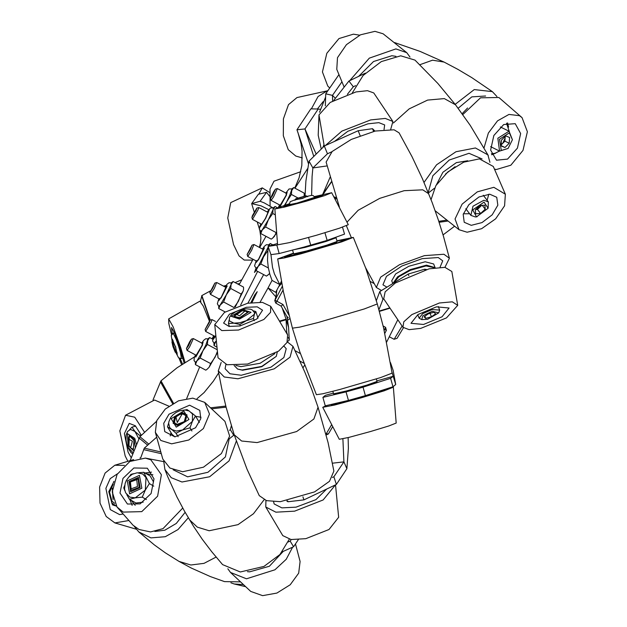 <?xml version="1.0" encoding="UTF-8"?>
<svg xmlns="http://www.w3.org/2000/svg" width="627" height="627" viewBox="0 0 627 627"><rect width="100%" height="100%" fill="white"/><g stroke="black" fill="none" stroke-linecap="round" stroke-linejoin="round"><path stroke-width="0.94" d="M438.234 257.532L442.733 260.84L440.068 267.204L442.733 260.84L438.234 257.532L422.237 258.661L401.891 266.044L386.459 276.311L382.964 284.783L386.459 276.311L401.891 266.044L422.237 258.661L438.234 257.532M386.906 287.174L382.964 284.783L386.906 287.174M381.49 290.513L376.388 287.519L380.667 277.173L399.524 264.641L424.361 255.628L443.885 254.248L449.379 258.277L444.919 267.345M339.379 206.871L326.126 162.056L332.13 151.522L351.238 139.46L375.299 131.027L394.03 129.828L399.117 132.814L411.994 156.664L422.418 178.742L432.128 202.482L438.273 219.74L443.461 236.238L449.379 258.277M336.981 243.017L346.496 239.334L336.997 241.121L346.496 239.334L336.981 243.017L303.452 252.83L284.525 257.023L303.452 252.83L336.981 243.017M293.53 253.527L284.525 257.023L293.53 253.527M380.479 377.603L392.102 373.128L383.536 327.796L377.336 303.938L364.295 308.97L318.469 322.396L299.667 327.098L292.433 328.172L299.761 351.708L316.416 394.736L322.944 393.748L339.716 389.547L380.479 377.603M293.428 253.183L277.667 258.982L284.031 258.05L300.78 253.864L341.731 241.873L353.354 237.374L336.903 240.768M350.469 390.425L360.909 387.447M467.577 108.04L462.162 113.675M432.16 311.321L422.825 315.749L421.767 319.645L427.59 319.284L438.743 312.849L432.16 311.321M438.743 312.849L439.645 310.012L432.003 309.589L422.582 313.743L419.157 318.226L421.767 319.645M424.103 316.807L428.288 313.79L434.064 312.285L435.647 313.798L431.462 316.815L425.686 318.32L424.103 316.807M430.059 313.328L431.462 316.815M424.863 316.259L425.686 318.32M130.612 491.639L129.287 481.661L138.724 477.656M138.332 477.437L129.013 481.599L130.769 491.725L140.095 487.563L138.332 477.437M138.543 472.766L143.724 472.249L149.383 483.589L145.284 490.048L142.227 497.101L135.307 497.877L129.86 497.148L125.666 492.853L124.569 489.021L125.047 483.668L126.293 480.548L128.935 476.896L132.305 474.278L137.203 472.774L142.705 473.996L146.036 477.617L145.284 490.048L135.307 497.877L129.421 499.264L126.819 494.727M142.251 473.753L142.705 473.996M129.421 499.264L135.879 503.011L143.215 502.164M153.537 481.967L150.19 475.995L143.724 472.249M124.883 490.729L123.77 487.916L124.64 485.611M129.648 476.199L130.918 474.412L133.449 473.714M149.383 483.589L153.787 486.144M142.227 497.101L146.444 499.547M491.396 153.787L495.04 153.325L499.445 151.068M509.234 131.286L506.522 123.237M171.947 341.989L174.298 347.617L175.286 352.217L173.005 346.566L171.947 341.989L172.809 340.304L173.24 340.837M177.018 352.382L176.986 353.064L175.286 352.217M304.573 365.337L303.021 367.83L304.573 365.337M325.805 433.547L326.244 433.759L331.503 424.879M385.566 327.388L386.412 330.351L384.813 333.36L386.42 330.343L383.81 328.948M332.561 426.893L328.407 433.931L326.244 433.759L325.977 434.221M383.113 325.985L385.574 327.396L384.147 330.421M251.991 302.504L257.203 291.673L254.899 294.792L250.863 302.661M247.892 303.17L263.669 274.626M256.012 268.293L254.468 272.447L256.035 270.543L256.02 268.231M197.003 398.694L204.049 392.588L213.305 381.208L218.658 372.916M260.095 302.151L268.058 287.934L275.864 296.908M281.382 281.374L279.783 284.58L272.024 280.441L268.058 287.934L276.241 292.652M307.598 168.616L294.972 188.186M265.966 236.301L259.656 247.563M253.096 259.272L239.114 284.76M213.697 335.68L212.122 338.846M199.676 366.858L186.689 398.521M257.65 271.42L240.721 304.981M272.024 280.441L269.837 274.312L268.285 267.51L267.486 260.158L268.137 246.395L270.95 254.672L272.518 267.4L274.399 273.881L279.783 284.58L275.817 292.064M239.655 283.678L237.327 283.804M226.19 285.457L223.463 286.131M210.327 290.92L201.878 295.521L200.577 300.788L200.844 301.806M210.249 320.091L201.878 295.521M209.974 320.209L201.675 295.826M272.322 207.576L264.249 202.882L260.119 201.267L251.662 203.642L258.316 194.292L266.577 192.356L260.119 201.267M268.787 209.637L260.95 205.797L251.662 203.642L254.241 212.083M259.335 228.753L257.25 221.934M313.751 156.319L304.941 128.896L316.126 154.007M296.979 129.813L304.941 128.896L318.187 109.02L310.796 108.871L296.979 129.813L308.476 163.835M332.584 101.025L332.498 95.375L335.374 98.314M325.327 105.83L325.695 93.791L332.498 95.375L341.911 81.878M311.658 195.35L312.105 176.422L312.873 167.989L327.082 165.928M309.04 161.108L312.873 167.989L327.435 153.795L324.316 146.02L309.04 161.108L305.929 181.085L305.028 195.992M282.213 308.061L286.077 319.214L279.736 321M286.97 316.698L288.6 327.443L286.077 319.214L286.077 319.754L280.01 321.463M225.798 406.053L210.844 407.769M156.531 437.317L144.32 448.117L140.714 457.937M160.567 451.895L144.32 448.117M156.405 421.43L139.899 436.666L130.181 460.547M148.67 444.01L139.899 436.666M194.683 356.755L177.112 367.767L160.974 380.808L153.043 399.814L153.176 400.7M173.428 403.185L160.974 380.808M338.893 74.668L325.695 93.791M355.595 85.672L353.322 86.753L347.35 94.395M353.322 86.753L348.902 81.001L333.768 100.359M342.538 227.17L344.521 234.114L327.122 240.407L310.749 245.275L279.203 253.527L270.95 254.672M279.203 253.527L276.789 245.047L268.137 246.395M287.448 334.536L286.774 332.482L286.077 319.754M288.6 327.443L289.298 340.171L288.381 337.389M233.989 434.221L233.722 435.256L230.328 429.652L231.324 425.78M277.487 243.527L268.528 246.184M226.073 407.142L211.934 408.765M161.108 453.65L143.685 449.606M147.533 445.052L139.218 438.085M172.605 403.647L160.441 381.804M269.524 196.196L266.577 192.356M320.303 109.357L318.187 109.02M365.408 73.155L348.902 81.001M374.938 131.114L372.532 128.676L358.205 130.761L324.316 146.02M331.777 151.844L327.435 153.795M360.164 135.651L358.205 130.761M372.532 128.676L373.629 131.419M277.628 244.82L276.789 245.047M310.749 245.275L308.531 237.523M324.935 232.774L327.122 240.407M286.774 332.482L286.445 332.718M289.298 340.171L287.542 341.449M230.328 429.652L229.451 430.341M233.722 435.256L229.129 438.884L225.391 456.926L207.921 472.28L225.391 456.926L229.129 438.892M332.725 404.086L331.346 404.862L340.281 403.137L360.65 397.612L377.885 392.33L384.774 389.61L377.885 392.33L360.65 397.612L340.281 403.137L331.346 404.862L332.725 404.086M326.51 405.544L322.733 407.323L334.552 405.042L361.481 397.737L384.28 390.754L393.388 387.149L391.804 387.165M322.733 407.323L339.301 439.292L348.847 437.442L370.502 431.572L388.826 425.96L396.193 423.053L393.388 387.149M376.357 300.545L379.805 291.547L382.925 299.322L383.755 298.82L385.174 291.908L395.284 283.036L429.119 268.787L444.951 267.353L451.855 271.53L457.671 305.388L446.495 317.85L420.717 328.383L409.149 329.645L402.926 327.325L403.796 321.8L411.853 314.597L439.331 302.966L452.271 301.838L457.671 305.388M436.478 306.869L418.005 314.542L410.991 323.305L423.578 324.48L442.043 316.807L449.057 308.053L436.478 306.869M459.035 229.733L455.006 218.98L462.13 204.198L477.296 191.854L493.857 187.348L505.323 194.19L504.602 205.844L495.683 218.831L481.599 228.737L467.139 232.194L459.035 229.733L435.162 210.727M431.039 199.621L435.867 185.639L447.819 171.955L463.737 162.181L479.412 158.897L493.253 166.469L505.323 194.19M489.758 194.229L479.004 196.972L468.831 204.676L463.173 214.356L464.231 222.256L471.238 225.312L481.991 222.561L492.164 214.857L497.814 205.178L496.756 197.286L489.758 194.229M127.845 440.334L129.577 434.973M135.354 447.702L134.006 439.355L129.389 435.005L128.919 446.299L133.527 450.641L134.39 450.092M132.775 454.113L130.816 452.357L128.033 447.803L126.725 444.026L125.996 439.942L126.199 434.801L127.571 431.462L130.471 429.385L134.93 431.478L138.92 438.829M129.436 429.793L132.015 427.12L134.93 431.478L139.5 435.404L141.185 434.958M132.015 427.12L135.691 426.148M133.708 450.586L129.554 446.777M501.216 144.375L502.791 143.238L505.088 138.222L504.962 136.623M509.383 132.869L499.468 139.272L501.318 150.488L508.113 148.466L512.424 139.758L509.383 132.869M512.424 139.758L509.03 131.2L497.854 138.254L499.547 151.115L508.113 148.466M509.336 131.333L500.338 126.967M490.612 146.608L499.547 151.115M501.482 140.095L505.715 135.871L509.579 137.454L509.218 143.262L504.986 147.486L501.122 145.903L501.482 140.095M505.205 136.38L504.907 141.13L509.218 143.262M504.907 141.13L501.185 144.845M501.145 145.582L504.986 147.486M256.474 262.227L256.788 261.24M256.412 261.044L256.122 262.447L258.685 258.975L263.724 248.174L262.729 249.201M267.98 247.516L256.035 270.558L266.483 276.123L269.296 273.827M256.137 260.895L258.316 260.064L264.476 247.884L262.431 249.044L264.328 246.301L266.373 244.71L268.575 244.914L268.434 246.239M269.594 273.466L267.768 275.245M267.627 250.918L263.583 256.788L260.848 263.991L256.122 268.285L254.593 265.824L256.122 260.887M268.474 244.859L270.339 243.542L268.45 246.231M270.339 243.542L272.878 244.891M260.848 263.991L268.372 267.995M263.097 249.397L263.748 248.59M230.932 582.82L234.2 583.956L243.049 584.623M270.668 306.305L287.668 334.936L287.033 342.46L278.623 351.112L247.563 364.068L227.037 364.757L218.039 357.798L214.755 324.661L224.435 312.403L247.626 303.225L262.392 302.363L270.668 306.305L270.511 312.356L263.865 319.425L238.566 330.068L221.762 330.562L214.755 324.661M239.953 325.946L256.78 319.08L262.58 310.247L257.195 306.862L246.239 307.34L229.411 314.205L223.612 323.038L228.996 326.432L239.953 325.946M128.645 520.59L114.913 522.887L106.182 516.499L100.022 503.105L99.622 487.046L105.101 473.056L114.843 465.273L124.452 465.359M117.476 473.785L110.203 478.613L105.892 488.355L110.281 509.618L119.569 514.579L122.79 514.046M173.138 469.741L187.638 476.818L207.921 472.28L187.638 476.818L173.138 469.741M163.702 461.174L164.917 469.458L167.762 476.692L176.955 497.054L184.299 510.942L193.657 526.508L202.317 539.275L211.761 551.784L222.577 564.629L240.282 572.004L263.983 566.408L279.971 554.503L289.306 539.259M164.917 469.458L171.234 477.688L181.971 481.967L209.677 476.771L229.067 460.821L236.324 441.181M458.18 108.259L471.786 96.879L485.588 95.986L471.786 96.879L458.18 108.259M455.178 104.317L474.224 89.583L492.375 91.636L496.945 96.566M321.236 149.03L318.179 135.228L319.002 114.866M319.566 112.194L325.515 97.35M214.458 337.24L214.771 336.252M214.395 336.056L214.128 337.467L215.586 335.727M216.088 341.127L214.136 343.314L212.577 340.861L214.105 335.9L213 339.583L215.633 336.19M215.586 341.84L214.019 345.571L214.003 343.243M214.019 345.571L216.707 347.005M377.039 381.428L376.655 382.117L366.677 385.699L346.668 391.452L334.285 394.211L333.603 393.827L346.292 391.005L366.811 385.103L377.039 381.428L376.341 378.935M332.874 391.342L333.603 393.827M179.918 414.384L183.037 414.071L185.882 415.732L184.291 421.634L177.237 424.346L174.4 422.684L175.576 417.221L179.918 414.384L181.963 414.243L177.3 422.504L175.968 416.775M252.07 245.141L247.109 254.484L250.33 249.53L252.07 245.141M253.927 244.569L251.592 250.369L247.806 256.388L247.109 254.484M403.396 327.85L397.009 338.376M389.312 336.793L394.156 339.262L402.04 326.103M276.303 356.395L261.796 366.717L242.539 370.22L237.664 369.084L242.046 370.008L261.78 366.419L276.303 356.395L277.267 352.06M274.83 353.636L260.15 363.299L240.956 366.677L235.877 365.447M234.09 365.463L237.664 369.084M252.532 215.484L251.858 217.459L256.239 210.123L256.843 208.109L252.532 215.484M256.843 208.109L258.763 207.537L257.948 210.076L252.454 219.379L251.858 217.459M182.708 508.074L162.981 528.655L150.543 531.931L139.037 529.541L133.026 525.167L116.99 507.024L112.194 491.874L117.116 474.396L129.852 461.441L145.386 458.094L150.856 459.81L161.382 474.717L157.636 496.2L141.812 511.671L123.182 512.071L116.99 507.024M127.43 504.053L140.135 503.873L151.068 493.504L154.015 478.832L147.314 468.204L133.904 468.008L122.97 478.385L120.023 493.049L127.43 504.053M151.468 472.1L145.002 472.985M129.765 499.46L132.172 505.354M384.03 129.57L384.68 124.953L378.904 122.626L367.853 123.793L347.828 131.286L334.52 141.428L347.828 131.286L367.853 123.793L378.904 122.626L384.68 124.953L384.03 129.57M390.731 129.381L392.925 121.489L385.299 118.401L370.675 119.953L341.84 131.145L325.264 145.597M392.925 121.489L373.755 92.976L367.532 90.656L355.956 91.918L330.178 102.452L319.002 114.913L324.269 146.067M270.927 367.163L283.906 357.57L286.233 348.698L284.117 346.347L286.233 348.698L283.906 357.57L270.927 367.163L241.207 375.291L229.952 373.794L225.109 368.77L229.952 373.794L241.207 375.291L270.927 367.163M225.877 364.483L225.109 368.77L225.877 364.483M314.629 491.866L329.465 481.301L333.909 471.104L328.07 442.615L318.046 407.197L313.892 419.016L296.673 431.509L257.094 442.591L241.614 441L234.161 434.746L247.077 469.208L259.257 495.612L266.546 500.636L280.347 501.686L314.629 491.866M221.19 362.469L218.298 370.839L224.223 376.968L237.97 378.786L274.25 368.864L290.089 357.155L292.95 346.331L287.338 341.872M434.55 267.76L426.031 265.942L410.489 270.237L398.843 276.734L393.646 283.02M392.886 283.49L397.565 276.797L410.199 269.594L426.509 265.15L435.114 267.674M435.005 267.337L433.657 263.967L425.161 261.788L408.851 266.232L395.606 273.928L391.695 280.786L392.8 283.545M279.854 206.212L280.167 205.225M279.791 205.021L279.501 206.424L285.849 195.82L287.111 192.152L286.108 193.179M285.81 193.022L289.078 188.993L291.963 188.899L289.893 194.895L285.097 205.1M304.048 196.235L304.213 195.021L304.071 196.227M304.213 195.021L304.166 193.092L293.718 187.52L291.712 190.545L291.383 194.464L284.454 205.303M291.861 188.845L293.718 187.52M291.383 194.464L297.958 197.967M286.476 193.382L287.127 192.567M269.649 192.473L262.227 187.834L230.767 202.599L227.742 217.953L233.526 244.624L239.028 255.879L244.256 260.064L252.634 260.095M262.227 187.834L258.755 194.19M127.861 461.206L125.196 455.931L119.835 430.937L125.533 415.199L134.711 417.19L144.476 432.105M141.302 435.24L135.236 425.702L129.256 423.397L124.358 433.672L128.049 452.028L131.278 457.835M125.533 415.199L154.516 400.05L168.796 406.147M209.481 322.16L210.076 320.146L205.092 329.496L209.481 322.16M210.076 320.146L212.004 319.574L211.189 322.113L205.687 331.417L205.092 329.496M245.086 310.937L247.524 312.395L239.561 317.63L234.772 316.58L235.862 313.962L242.046 310.812L245.086 310.937L239.498 315.875L235.862 313.962M225.83 287.393L226.472 286.578M219.144 299.032L218.847 300.435L221.409 296.971L226.457 286.163L225.454 287.19M231.206 282.855L233.072 281.531L231.057 284.556L230.728 288.475L226.308 294.776L223.573 301.979L218.847 306.282L217.318 303.813L218.847 298.875L221.049 298.06L227.201 285.873L225.179 287.041L227.052 284.29L229.098 282.706L231.308 282.91L231.057 284.556L226.308 294.776L220.328 304.816L218.76 308.547L218.745 306.227M234.224 307.316L238.44 301.242L241.176 294.039L243.182 291.022L243.558 289.031L243.182 291.022L235.282 306.885M243.558 289.031L243.511 287.103L233.072 281.531M218.76 308.547L225.14 311.948M230.728 288.475L241.176 294.039M223.573 301.979L233.863 307.465M219.199 300.223L219.513 299.236M270.072 206.056L270.033 189.064L274.023 181.211L300.733 171.696M314.401 196.565L331.714 192.716L348.283 224.685L339.34 228.259L316.384 235.29L289.282 242.641L277.628 244.851L274.83 208.956L289.204 203.806M331.714 192.716L324.535 195.585L306.031 201.259L284.18 207.176L274.83 208.956M289.227 204.261L283.561 206.471L290.105 205.217L305.184 201.134L322.991 195.216L314.613 196.933M337.091 241.489L336.707 242.171L326.73 245.753L306.721 251.513L294.337 254.264L293.655 253.888L306.344 251.059L326.863 245.157L337.091 241.489L336.048 237.774L326.173 241.371L305.294 247.383L292.825 249.961M323.955 241.348L304.847 246.819M333.642 238.048L336.048 237.774M292.574 250.181L293.655 253.888M359.663 35.206L353.424 34.203L338.948 38.529L326.785 53.319L322.396 71.956L327.733 86.095L329.637 87.929M295.168 199.888L302.042 198.461L307.293 196.423M295.254 199.723L302.261 198.493L307.128 196.329L311.548 195.358L313.296 195.616L314.778 197.364L292.284 204.668M301.321 202.231L289.368 204.661L290.144 201.776L295.262 199.715M290.027 205.241L289.368 204.661L288.922 205.507M314.158 198.438L309.448 199.323L305.545 201.024M314.77 197.348L315.467 198.03M202.443 343.408L203.093 342.601M195.757 355.054L195.467 356.457L201.816 345.845L203.077 342.185L202.074 343.212M195.483 354.906L195.749 357.077L202.568 344.819L201.776 343.055L203.697 340.281L205.703 338.729L207.929 338.925L205.86 344.921L202.929 350.799L196.949 360.838L195.467 362.296L194.064 360.58L194.245 358.001L195.467 354.898M207.827 338.87L209.684 337.553L207.678 340.571L207.349 344.489L202.929 350.799L200.193 358.001L196.949 360.838L195.381 364.569L195.365 362.241M217.373 352.68L209.073 367.297L207.114 369.256L209.073 367.297L210.641 363.566L215.053 357.265L217.279 351.857M195.381 364.569L205.828 370.134L207.114 369.256M200.193 358.001L210.641 363.566M209.684 337.553L212.812 339.215M207.349 344.489L217.013 349.639M195.82 356.238L196.133 355.25M204.755 402.393L224.928 421.375L229.607 436.086L221.425 453.58L203.501 467.201L182.653 471.77L169.933 468.055L162.816 459.011L155.331 432.34L156.726 420.639L165.262 409.031L178.53 400.771L192.842 398.161L204.755 402.393L209.528 414.071L203.407 428.515L188.837 439.958L171.641 443.83L160.857 440.483L155.331 432.34M174.894 436.823L195.538 427.786L200.781 418.695L199.778 410.371L189.589 405.167L168.945 414.204L163.702 423.303L164.705 431.619L174.894 436.823M201.055 417.261L195.687 416.352M171.046 432.708L170.215 435.937M462.797 114.561L480.548 97.796L498.888 97.514L522.04 117.633L527.378 131.772L522.981 150.409L510.825 165.199L496.341 169.525L494.523 169.118M484.028 147.854L488.347 133.112L497.517 120.815L508.959 114.412L519.469 115.689L522.04 117.633M515.229 123.707L503.724 124.53L493.81 135.487L490.643 150.065L496.537 160.198L507.549 159.109L517.471 148.152L520.629 133.575L515.229 123.707M491.764 154.798L495.761 153.082M508.607 127.14L507.549 122.916M467.726 160.724L456.362 162.652L442.913 172.237L436.416 184.769M445.468 174.04L455.022 166.704M301.031 197.489L295.795 198.759L306.164 195.796L301.031 197.489M209.943 292.503L213.062 287.527L214.826 283.122L209.943 292.503M216.652 282.565L214.324 288.365L210.531 294.377L209.841 292.472M276.86 290.113L276.178 296.093L274.994 300.223L282.91 304.471L288.851 314.958M281.742 283.263L278.686 286.657L281.719 283.153M287.331 318.32L288.201 317.638L286.931 316.51M276.483 291.524L276.013 292.331M322.819 194.401L326.15 189.323M330.084 177.229L322.67 194.441M331.456 182.081L324.645 191.682M281.46 281.789L279.775 285.293M336.66 198.877L334.951 198.579M289.799 318.594L287.699 320.264M276.922 289.987L275.872 296.986M276.178 296.093L275.974 296.595M275.974 296.587L274.822 300.607L282.338 286.304M287.056 316.862L281.1 306.172L282.91 304.471M281.1 306.172L275.841 303.178L283.075 289.956M335.445 197.576L335.602 198.892M171.532 334.74L168.812 323.532L168.632 318.908L173.138 326.792L180.631 347.421L185.075 362.43M181.579 364.695L179.118 358.244M180.176 358.597L182.535 364.068M184.111 363.041L179.784 347.287L174.651 333.133L171.5 327.513L172.26 333.823M168.632 318.908L199.856 301.164L203.281 306.125L209.363 320.969M273.623 501.757L274.187 503.959L281.852 507.901L295.991 507.133L315.937 499.648L326.573 489.131L315.937 499.648L295.991 507.133L281.852 507.901L274.187 503.959L273.623 501.757M265.911 500.448L265.777 506.984L275.904 512.212L294.619 511.201L323.148 499.978L335.453 484.898M265.777 506.984L282.769 535.623L291.053 539.557L305.811 538.703L329.01 529.517L338.682 517.267L335.5 484.875M463.322 213.831L469.599 213.697M487.101 200.248L488.856 194.229M482.061 158.984L468.972 153.294L449.238 160.026L432.881 175.748L428.217 192.473L432.881 175.748L449.238 160.026L468.972 153.294L482.061 158.984M424.024 182.426L436.58 164.791L456.025 151.765L475.423 148.003L487.853 154.838L489.953 162.322M352.413 92.82L363.127 75.499L381.279 61.603L400.755 55.819L414.972 60.098L437.764 83.36L455.555 104.795L470.266 125.4L488.253 155.535M395.99 56.367L391.836 55.732L373.551 61.532L358.668 76.361L373.551 61.532L391.836 55.732L395.99 56.367M409.972 57.073L406.735 52.629L395.88 48.945L369.311 58.178L349.795 80.569M406.735 52.629L383.066 33.811L374.97 31.35L360.509 34.806L346.417 44.713L337.498 57.7L336.777 69.354L344.176 87.043M323.156 101.66L317.348 108.996L323.156 101.66M327.655 90.782L296.986 97.585L288.522 104.646L283.428 118.903L283.349 135.738L288.302 149.688L295.826 156.021L302.3 157.957M326.973 90.884L318.038 96.519L311.376 108.879M131.129 490.345L130.22 481.92L138.206 478.95L139.116 487.383L131.129 490.345M131.106 488.817L130.432 481.951L136.796 479.647L137.478 486.521L131.106 488.817M146.342 473.761L152.91 474.78M135.213 505.276L131.153 500.268M233.479 317.003L236.387 313.335M242.328 310.639L233.401 316.831L239.851 317.975L248.77 311.784L242.328 310.639M253.418 310.851L255.847 311.556L254.405 314.198L253.504 318.5L246.38 320.656L239.804 324.48L233.855 323.164L229.294 320.836L229.521 317.356L231.449 314.699L235.548 311.846L239.796 310.067L246.254 308.813L250.776 309.283L252.179 309.887L254.46 312.575L254.405 314.198L246.38 320.656L239.843 322.717L228.447 323.524L229.106 320.013M255.847 311.556L258.018 318.171M253.504 318.5L254.225 320.687M239.804 324.48L240.266 325.883M228.447 323.524L229.427 326.502M244.295 310.741L248.817 311.972M113.04 498.888L112.343 488.935M112.429 488.151L113.213 499.531M113.605 481.865L113.965 481.364M115.713 505.903L112.539 504.868L111.669 502.697M128.174 438.822L129.93 436.29L133.974 440.42L133.355 449.261L130.581 447.929L128.629 444.974L128.174 438.822L132.375 441.189L130.581 447.929M261.161 224.019L260.887 225.43L265.362 218.51L268.474 211.15L267.47 212.177M273.286 207.882L273.074 209.543L268.325 219.763L262.345 229.803L260.903 231.277L259.46 229.529L259.625 227.005L260.863 223.863L259.766 227.546L265.644 218.431L269.571 209.026L267.196 212.028M273.223 207.843L275.088 206.518L273.074 209.543L272.745 213.454L268.325 219.763L265.589 226.966L262.345 229.803L260.777 233.534L260.761 231.206M276.468 233.252L272.51 238.221L274.469 236.269L276.366 232.147M260.777 233.534L271.225 239.106L272.51 238.221M275.088 206.518L277.361 207.733M272.745 213.454L275.12 214.724M265.589 226.966L276.037 232.531M261.216 225.203L261.53 224.215M267.847 212.373L268.489 211.565M273.591 191.807L270.496 198.461L272.447 195.812L275.48 189.111L273.591 191.807M275.48 189.111L277.4 188.539L273.521 196.988L271.083 200.381L270.496 198.461M397.706 319.974L386.883 341.668L386.475 341.072M386.679 342.044L386.569 341.503M342.875 438.829L343.894 461.88L332.482 463.188M346.903 468.643L343.894 461.88L333.877 476.755L336.401 484.444L346.903 468.643L348.377 448.415L348.118 437.622M391.946 372.038L393.176 376.302L376.898 380.887M395.692 384.531L393.176 376.302L390.59 378.293L393.011 386.781L395.692 384.531L393.168 370.291L390.48 362.602M333.384 393.121L325.444 395.355L322.866 397.346L325.288 405.834L348.447 400.394L365.423 395.621L393.011 386.781M379.398 311.36L389.79 308.265M439.119 222.303L447.647 221.065M288.302 541.979L290.183 541.132L291.234 539.581M290.183 541.132L293.577 546.736L298.319 539.729M382.925 299.322L378.943 309.699M379.296 310.976L389.571 307.928M438.79 221.3L446.534 220.179M282.354 551.76L293.577 546.736M286.743 500.965L287.958 501.749L303.938 499.915L336.401 484.444M332.381 477.468L333.877 476.755M302.935 496.85L303.938 499.915M287.958 501.749L287.644 500.816M390.59 378.293L363.002 387.141L346.026 391.914L322.866 397.346M363.002 387.141L365.423 395.621M348.447 400.394L346.026 391.914M426.391 269.445L424.573 269.187L408.201 274.054L379.805 291.547M424.573 269.187L424.84 269.861M408.843 275.668L408.201 274.054M428.398 192.92L434.401 188.265M164.838 530.215L176.297 523.498L185.09 512.345L176.297 523.498L164.838 530.215L154.838 531.43L164.838 530.215M134.256 526.335L138.833 531.923L150.927 537.88L165.301 536.688L178.021 529.564L188.296 517.855M138.833 531.923L154.407 544.965L165.371 552.865L178.977 561.408L191.29 568.07L210.46 576.636L224.521 581.652L240.078 581.856M172.684 340.524L172.511 339.379M176.156 352.656L177.214 354.435L175.45 346.864L172.182 339.066L172.386 341.119M172.19 341.503L171.265 335.5L173.24 333.305L176.344 339.756L178.546 346.08L180.419 352.35L181.43 358.479L178.585 357.86L175.779 352.46M174.941 333.83L176.344 339.756L178.977 344.842M174.416 332.576L173.115 333.211L174.659 333.149M179.659 346.896L180.419 352.35L182.998 358.299L181.407 358.487M177.292 353.989L176.751 352.962M475.713 209.426L479.749 207.223L481.23 205.382M484.013 202.153L472.766 209.927L476.551 216.832L488.159 208.274L484.013 202.153M488.159 208.274L488.37 201.894L483.864 200.264L473.024 206.228L470.861 215.343L475.368 216.973L477.076 216.785M475.344 209.779L479.937 205.46L484.883 205.17L485.227 209.206L480.635 213.525L475.689 213.815L475.344 209.779M482.249 205.327L485.227 209.206M481.732 205.35L477.453 209.387L480.635 213.525M475.65 209.489L477.453 209.387M188.413 345.838L191.447 339.144L189.558 341.84L186.462 348.494L188.413 345.838M191.447 339.144L193.367 338.564L189.487 347.013L187.058 350.415L186.462 348.494M247.461 571.652L249.671 571.855L269.383 566.275L283.333 551.321L269.383 566.275L249.671 571.855L247.461 571.652M227.82 568.767L230.517 572.435L246.458 578.768L274.947 569.825L286.249 559.323L292.613 547.167M230.517 572.435L250.69 591.418L262.603 595.65L276.915 593.04L290.191 584.779L298.718 573.172L300.121 561.471L295.482 543.923M173.224 423.397L175.051 416.587L183.123 413.099L187.05 415.019M182.959 412.832L174.815 416.399L173.146 423.264L177.159 425.318L185.302 421.752L186.971 414.886L182.959 412.832M191.486 412.707L195.491 416.038L192.387 421.336L190.012 427.841L182.645 429.934L176.007 433.233L169.792 427.685L168.687 423.366L168.882 421.673L170.803 417.331L172.864 414.902L176.03 412.464L179.698 410.763L185.004 409.972L189.182 411.006L192.45 413.961L192.387 421.336L182.645 429.934L176.375 431.047L171.375 429.424L167.48 426.822L168.694 423.107M185.294 409.995L186.971 409.627L189.095 410.967M167.48 426.822L172.049 434.362L174.957 436.831M195.491 416.038L199.37 422.433M190.012 427.841L191.933 431.015M176.007 433.233L178.115 436.713M347.044 222.099L358.189 210.257L379.758 198.383L404.149 190.671L422.755 189.832L428.735 193.743M346.425 225.72L346.77 226.59L346.519 225.681M139.46 475.321L141.859 488.221L129.648 493.841L127.25 480.948L139.46 475.321M374.107 283.522L370.4 281.554M367.187 272.259L368.268 272.855M133.222 453L128.159 447.333L127.446 433.672L134.758 438.32L136.521 444.802M189.401 519.689L197.325 527.189L209.152 530.724L238.001 524.603L253.48 513.748L264.1 499.758M419.808 64.699L432.544 60.176L444.034 62.057L458.055 69.44L471.747 77.552L492.375 91.636M285.826 193.03L286.602 194.785L279.955 206.8M278.553 207.294L279.517 204.872M295.129 350.744L300.372 353.518M303.781 363.19L300.035 361.136M393.458 122.97L409.204 108.871L427.575 100.061L444.324 98.588L455.547 104.787M242.688 309.55L251.004 312.317L239.483 319.065L231.167 316.29L242.688 309.55M114.663 503.309L112.029 501.224L109.529 492.273L113.158 484.169M179.008 561.424L190.851 565.037L204.01 563.32L216.056 557.058M172.198 341.488L175.678 346.896L175.795 352.476M183.813 410.983L188.978 419.479L176.297 427.167L171.14 418.671L183.813 410.983M346.77 226.59L351.292 237.468M365.478 267.525L376.388 287.519M353.354 237.374L365.745 268.254L377.336 303.938M277.667 258.982L283.443 291.751L292.433 328.172M417.747 314.715L419.157 318.226M438.242 306.501L439.645 310.012M326.181 434.997L328.407 433.931L332.569 426.901M259.327 247.391L260.456 243.237L260.942 237.884L259.805 230.289M294.745 188.069L299.055 177.864L301.791 165.552L302.026 150.95L301.015 143.748L297.888 132.368M322.944 147.361L323.971 144.578M323.109 194.331L329.23 185.114M383.755 298.82L402.926 327.325M234.2 583.956L245.181 586.566M136.247 529.164L114.913 522.887M140.761 457.812L139.962 458.008M133.629 459.615L114.843 465.273M394.508 42.526L420.121 51.422L444.034 62.057M235.062 282.597L241.693 279.822M397.048 338.368L394.093 339.285M247.704 256.404L257.125 261.42M254.021 244.561L263.434 249.577M252.093 245.133L253.959 244.554M252.454 219.379L261.867 224.395M258.763 207.537L268.176 212.553M163.678 461.652L145.386 458.094M292.95 346.331L304.824 372.023L311.807 389.469L318.046 407.197M218.298 370.839L221.848 389.249L226.175 407.526L234.161 434.738M279.501 204.864L278.498 207.318M212.004 319.574L215.445 321.408M205.687 331.417L215.108 336.433M494.585 169.259L496.341 169.525M295.795 198.759L294.909 200.35M306.164 195.796L307.763 196.682M214.826 283.122L216.691 282.55M216.746 282.55L226.159 287.566M210.437 294.392L219.85 299.408M274.822 300.607L275.825 303.17M334.011 196.862L336.229 197.56M326.33 189.056L331.369 181.775M113.871 481.669L108.8 491.67L111.872 502.956L116.332 506.13M273.325 207.89L270.433 207.992L267.18 212.02M271.083 200.381L280.504 205.397M277.4 188.539L286.813 193.555M443.062 234.906L454.442 226.316M465.751 208.681L470.861 215.343M483.252 195.24L488.37 201.894M193.367 338.564L202.78 343.588M187.058 350.415L196.47 355.431"/></g></svg>
